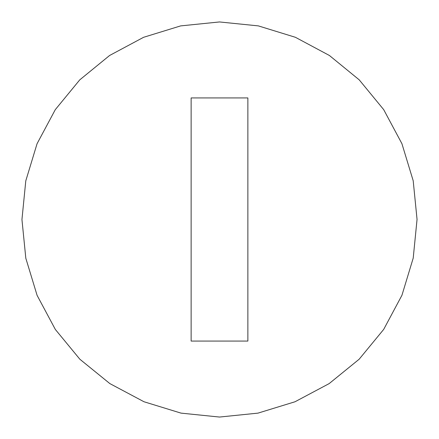 <?xml version="1.0" encoding="UTF-8"?>
<svg xmlns="http://www.w3.org/2000/svg" width="439" height="439" viewBox="0 0 439 439"><rect width="100%" height="100%" fill="white"/><g stroke="black" fill="none" stroke-linecap="round" stroke-linejoin="round"><path stroke-width="0.66" d="M219.5 21.95L258.351 25.89L295.387 37.288L329.409 55.484L359.217 79.843L383.681 109.613L401.915 143.674L413.198 180.764L417.05 219.418L413.214 258.099L401.943 295.271L383.686 329.415L359.135 359.245L329.157 383.604L294.992 401.773L257.995 413.126L219.5 417.05L181.011 413.121L144.003 401.756L109.838 383.582L79.871 359.245L55.347 329.469L37.101 295.376L25.813 258.231L21.95 219.538L25.786 180.857L37.057 143.729L55.292 109.646L79.755 79.865L109.574 55.501L143.608 37.293L180.654 25.896L219.5 21.95M247.865 97.93L191.135 97.93L191.135 341.07L247.865 341.07L247.865 97.93"/></g></svg>
